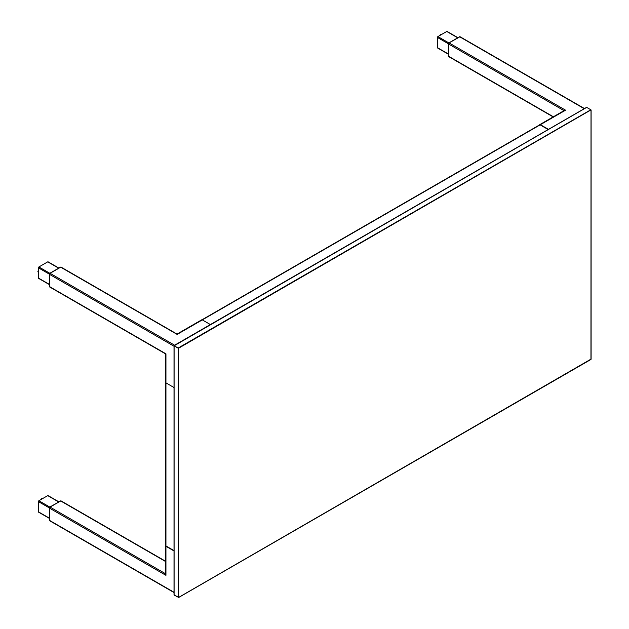 <?xml version="1.0" encoding="UTF-8"?>
<svg xmlns="http://www.w3.org/2000/svg" width="629" height="629" viewBox="0 0 629 629"><rect width="100%" height="100%" fill="white"/><g stroke="black" fill="none" stroke-linecap="round" stroke-linejoin="round"><path stroke-width="0.94" d="M448.359 54.204L437.556 47.977A0.692 0.401 -60 0 0 437.91 47.938A0.692 0.401 -60 0 1 437.414 47.655L437.414 37.441A0.692 0.401 -60 0 1 437.91 36.592L446.755 31.481A0.692 0.401 -60 0 1 447.243 31.764A0.692 0.401 -60 0 0 446.755 31.481L457.692 37.803L446.755 31.481M437.414 47.655L448.359 53.976L437.414 47.655A0.692 0.401 -60 0 0 437.556 47.977M449.09 56.555A0.833 0.48 -60 0 1 448.501 56.209L448.501 43.959A0.833 0.48 -60 0 1 449.09 42.937L459.705 36.804A0.833 0.48 -60 0 1 460.121 36.765L584.49 108.565M564.134 110.712A1.25 0.723 60 0 1 564.339 110.452A1.25 0.723 60 0 1 564.968 110.515L565.557 110.177L449.09 42.937M548.472 129.362L540.397 124.699A1.25 0.723 -120 0 0 539.768 124.636A1.25 0.723 -120 0 0 539.564 124.904M459.532 36.828L449.075 42.866A0.904 0.519 -60 0 0 448.43 43.975L448.43 56.052A0.904 0.519 -60 0 0 448.516 56.366A0.904 0.519 -60 0 1 448.43 56.052L448.43 43.975A0.904 0.519 -60 0 1 449.075 42.866L459.532 36.828A0.904 0.519 -60 0 1 459.854 36.741A0.904 0.519 -60 0 0 459.532 36.828L459.492 36.804A0.904 0.519 -60 0 1 459.885 36.734M448.736 43.094A0.833 0.48 60 0 1 449.035 42.843A0.904 0.519 120 0 0 448.391 43.951A0.904 0.519 -60 0 1 449.035 42.843L459.492 36.804L460.129 37.174L459.492 36.804A0.833 0.48 60 0 0 459.241 36.946M448.391 55.737A0.833 0.48 0 0 0 448.391 56.028L448.391 43.951L448.603 55.541M437.414 38.809L437.414 43.157M441.943 34.265L441.102 34.186L441.589 34.469M441.291 34.634L440.803 34.359L439.97 35.405M548.173 129.535L540.099 124.872A0.833 0.48 -120 0 0 539.682 124.833L202.011 319.784M174.021 550.619L165.946 545.956A0.833 0.48 180 0 1 165.702 545.618L165.702 382.676M38.888 278.317A0.692 0.401 -60 0 1 38.393 278.026L38.393 267.812A0.692 0.401 -60 0 1 38.888 266.963L47.733 261.861A0.692 0.401 -60 0 1 48.221 262.144M38.888 266.963L49.825 273.285L38.888 266.963A0.692 0.401 -60 0 0 38.393 267.812L49.337 274.134L38.393 267.812M50.068 286.926A0.833 0.48 -60 0 1 49.479 286.588L49.479 274.33A0.833 0.48 -60 0 1 50.068 273.308L60.683 267.183A0.833 0.48 -60 0 1 61.099 267.136L177.394 334.282M165.584 353.899A1.25 0.723 0 0 0 165.576 353.993A1.25 0.723 0 0 0 165.946 354.504L165.946 353.828L49.479 286.588M174.021 387.543L165.946 382.88A1.25 0.723 180 0 1 165.576 382.369L165.576 353.993M210.385 324.556L202.31 319.894L540.099 124.872M60.683 267.183L177.15 334.416L177.74 334.078A1.25 0.723 -120 0 0 177.111 334.015A1.25 0.723 -120 0 0 177.032 334.07M177.111 334.015L201.681 319.831A1.25 0.723 60 0 1 202.31 319.894L177.74 334.078M60.864 267.113A0.904 0.519 120 0 0 60.47 267.183L50.013 273.214L60.47 267.183A0.904 0.519 -60 0 1 60.864 267.113M49.848 273.269A0.833 0.48 60 0 1 50.013 273.214L49.699 273.639L50.013 273.214A0.904 0.519 -60 0 0 49.369 274.323L49.408 274.346A0.904 0.519 -60 0 1 50.053 273.238L60.51 267.199A0.904 0.519 -60 0 1 60.832 267.121A0.904 0.519 -60 0 0 60.51 267.199L60.47 267.183A0.833 0.48 60 0 0 60.329 267.215L60.722 267.097M49.369 286.116A0.833 0.48 0 0 0 49.369 286.399L49.408 286.423A0.904 0.519 -60 0 0 49.494 286.745A0.904 0.519 -60 0 1 49.408 286.423L49.369 274.323L50.013 273.214L60.51 267.199M49.51 286.777A0.904 0.519 -60 0 1 49.369 286.399L49.369 274.323A0.833 0.48 0 0 1 49.337 274.181A0.833 0.48 0 0 0 49.337 274.181L49.416 286.635M39.941 266.358L43.92 264.054M38.393 270.195L37.905 271.445L38.393 271.72M38.393 272.066L37.905 271.783L38.393 272.475M47.733 495.636L58.67 501.958L47.733 495.636A0.692 0.401 -60 0 1 48.221 495.919A0.692 0.401 -60 0 0 47.733 495.636L38.888 500.747L49.825 507.06M49.337 518.359L38.534 512.132A0.692 0.401 -60 0 0 38.888 512.092A0.692 0.401 -60 0 1 38.393 511.809L38.393 501.596A0.692 0.401 -60 0 1 38.888 500.747M38.393 511.809L49.337 518.123L38.393 511.809A0.692 0.401 -60 0 0 38.534 512.132M50.068 520.71A0.833 0.48 -60 0 1 49.479 520.364L49.479 508.114A0.833 0.48 -60 0 1 50.068 507.092L60.683 500.959A0.833 0.48 -60 0 1 61.099 500.92L165.576 561.241M174.021 550.957L165.946 546.294L165.946 574.67A1.25 0.723 180 0 1 165.576 574.159L165.576 545.783A1.25 0.723 0 0 0 165.946 546.294M49.479 508.114L165.946 575.346L165.946 574.67M60.219 501.101A0.833 0.48 60 0 1 60.47 500.959L50.013 506.998L60.51 500.983A0.904 0.519 -60 0 1 60.832 500.896A0.904 0.519 -60 0 0 60.51 500.983L60.51 500.983M49.848 507.053A0.833 0.48 60 0 1 50.013 506.998L49.699 507.422L50.013 506.998A0.904 0.519 -60 0 0 49.369 508.106L49.369 520.183L49.408 508.13A0.904 0.519 -60 0 1 50.053 507.021L49.369 508.106A0.833 0.48 0 0 1 49.337 507.965L49.337 520.034A0.833 0.48 0 0 0 49.369 520.183L49.581 519.696M38.393 501.596L49.337 507.918A0.833 0.48 0 0 0 49.337 507.965L49.872 507.037L60.691 500.881M49.369 519.892A0.833 0.48 0 0 0 49.337 520.034L49.416 520.419M42.921 498.42L42.08 498.341L42.568 498.624M38.393 502.964L38.393 507.312M42.269 498.789L41.781 498.514L40.948 499.56M449.075 42.866L459.178 37.229M49.408 274.346A0.904 0.519 -60 0 1 50.053 273.238M49.408 286.423L49.581 285.92M50.013 286.769L49.369 286.399L50.013 286.769M49.581 273.843L49.369 274.323L49.581 273.843M60.156 501.384L60.47 500.959A0.904 0.519 -60 0 1 60.864 500.888M49.408 508.13A0.904 0.519 -60 0 1 50.053 507.021M49.581 507.619L49.369 508.106L49.581 507.619M50.013 520.545L49.369 520.183L50.013 520.545M60.47 500.959L61.107 501.329L60.47 500.959M174.099 594.814L178.62 597.424L174.296 595.152M178.227 597.424L178.227 348.207L178.62 597.424L591.008 359.104M178.227 348.207L174.099 345.824L174.099 595.042M178.424 347.868L590.812 109.776L586.684 107.394L174.099 345.824L178.62 348.207L591.008 109.894M591.008 110.114L590.953 359.458L178.424 597.534M437.414 37.441L448.359 43.763M437.91 36.592L448.847 42.906M584.247 108.707L459.705 36.804M564.968 110.515L540.397 124.699M448.501 56.209L553.394 116.774M448.501 43.959L564.009 110.641M448.461 43.574A0.833 0.48 0 0 0 448.391 43.951L448.43 43.975M165.946 545.956L165.946 354.111L49.652 286.966M47.733 261.861L58.67 268.174M38.393 278.026L49.337 284.347M50.068 273.308L174.61 345.211M174.021 346.233L49.479 274.33M60.219 267.325A0.833 0.48 60 0 1 60.329 267.215L49.872 273.253L49.337 274.181M49.479 520.364L174.021 592.266M60.683 500.959L165.576 561.524M50.068 507.092L165.576 573.774M564.339 110.452L539.768 124.636M448.674 56.594L553.15 116.915M448.438 56.264L448.359 43.81L448.894 42.882L459.713 36.726M437.399 41.451L437.399 39.949M48.079 261.821L58.874 268.056M38.534 278.348L49.337 284.583M41.042 265.697L42.347 264.943M174.021 592.549L49.652 520.749M38.377 505.606L38.377 504.104M58.874 501.84L48.079 495.605M457.896 37.685L447.101 31.45M174.021 345.714L174.021 594.924M591.095 110.004L591.095 359.222M586.543 107.378L174.154 345.47M590.953 359.458L178.565 597.55"/></g></svg>
